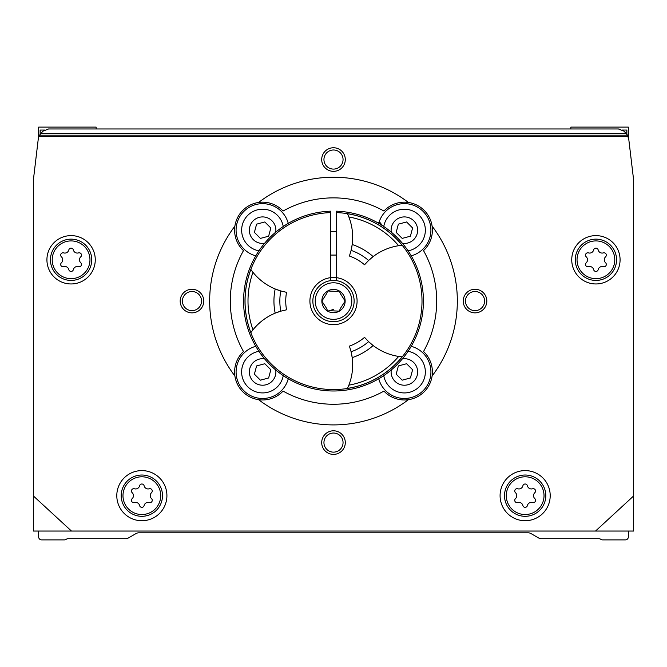 <?xml version="1.0" encoding="UTF-8"?>
<svg xmlns="http://www.w3.org/2000/svg" width="667" height="667" viewBox="0 0 667 667"><rect width="100%" height="100%" fill="white"/><g stroke="black" fill="none" stroke-linecap="round" stroke-linejoin="round"><path stroke-width="1" d="M234.892 375.98A123.837 123.837 0 0 1 234.892 226.155A28.014 28.014 0 0 0 243.472 250.625A103.193 103.193 0 0 0 243.472 351.509A28.014 28.014 0 0 0 258.588 399.675A28.014 28.014 0 0 0 283.058 391.095A103.193 103.193 0 0 0 383.942 391.095A28.014 28.014 0 0 0 408.412 399.675A123.837 123.837 0 0 1 258.588 399.675M432.108 226.155A123.837 123.837 0 0 1 432.108 375.98A28.014 28.014 0 0 0 423.528 351.509A103.193 103.193 0 0 0 423.528 250.625A28.014 28.014 0 0 0 408.412 202.46A28.014 28.014 0 0 0 383.942 211.039A103.193 103.193 0 0 0 283.058 211.039A28.014 28.014 0 0 0 258.588 202.46A123.837 123.837 0 0 1 408.412 202.46M132.183 498.624A2.326 2.326 0 0 0 134.451 502.551A4.077 4.077 0 0 1 139.586 505.519A2.326 2.326 0 0 0 144.122 505.519A4.077 4.077 0 0 1 149.25 502.551A2.326 2.326 0 0 0 151.517 498.624A4.077 4.077 0 0 1 151.517 492.696A2.326 2.326 0 0 0 149.25 488.778A4.077 4.077 0 0 1 144.122 485.809A2.326 2.326 0 0 0 139.586 485.809A4.077 4.077 0 0 1 134.451 488.778A2.326 2.326 0 0 0 132.183 492.696A4.077 4.077 0 0 1 132.183 498.624M586.243 262.756A2.326 2.326 0 0 0 588.511 266.675A4.077 4.077 0 0 1 593.647 269.643A2.326 2.326 0 0 0 598.174 269.643A4.077 4.077 0 0 1 603.31 266.675A2.326 2.326 0 0 0 605.578 262.756A4.077 4.077 0 0 1 605.578 256.828A2.326 2.326 0 0 0 603.31 252.901A4.077 4.077 0 0 1 598.174 249.933A2.326 2.326 0 0 0 593.647 249.933A4.077 4.077 0 0 1 588.511 252.901A2.326 2.326 0 0 0 586.243 256.828A4.077 4.077 0 0 1 586.243 262.756M61.422 262.756A2.326 2.326 0 0 0 63.69 266.675A4.077 4.077 0 0 1 68.826 269.643A2.326 2.326 0 0 0 73.353 269.643A4.077 4.077 0 0 1 78.489 266.675A2.326 2.326 0 0 0 80.757 262.756A4.077 4.077 0 0 1 80.757 256.828A2.326 2.326 0 0 0 78.489 252.901A4.077 4.077 0 0 1 73.353 249.933A2.326 2.326 0 0 0 68.826 249.933A4.077 4.077 0 0 1 63.69 252.901A2.326 2.326 0 0 0 61.422 256.828A4.077 4.077 0 0 1 61.422 262.756M515.483 498.624A2.326 2.326 0 0 0 517.75 502.551A4.077 4.077 0 0 1 522.878 505.519A2.326 2.326 0 0 0 527.414 505.519A4.077 4.077 0 0 1 532.549 502.551A2.326 2.326 0 0 0 534.817 498.624A4.077 4.077 0 0 1 534.817 492.696A2.326 2.326 0 0 0 532.549 488.778A4.077 4.077 0 0 1 527.414 485.809A2.326 2.326 0 0 0 522.878 485.809A4.077 4.077 0 0 1 517.75 488.778A2.326 2.326 0 0 0 515.483 492.696A4.077 4.077 0 0 1 515.483 498.624M234.892 226.155A28.014 28.014 0 0 1 258.588 202.46M432.108 375.98A28.014 28.014 0 0 1 408.412 399.675M180.182 301.067A11.798 11.798 0 0 1 197.874 290.854A11.798 11.798 0 0 1 197.874 311.281A11.798 11.798 0 0 1 180.182 301.067M321.702 442.588A11.798 11.798 0 0 1 339.395 432.374A11.798 11.798 0 0 1 339.395 452.81A11.798 11.798 0 0 1 321.702 442.588M463.232 301.067A11.798 11.798 0 0 1 480.924 290.854A11.798 11.798 0 0 1 480.924 311.281A11.798 11.798 0 0 1 463.232 301.067M321.702 159.546A11.798 11.798 0 0 1 339.395 149.333A11.798 11.798 0 0 1 339.395 169.76A11.798 11.798 0 0 1 321.702 159.546M95.264 259.788A24.179 24.179 0 0 0 59.004 238.853A24.179 24.179 0 0 0 59.004 280.724A24.179 24.179 0 0 0 95.264 259.788M620.085 259.788A24.179 24.179 0 0 0 583.825 238.853A24.179 24.179 0 0 0 583.825 280.724A24.179 24.179 0 0 0 620.085 259.788M166.917 495.664A25.063 25.063 0 0 0 129.323 473.962A25.063 25.063 0 0 0 129.323 517.367A25.063 25.063 0 0 0 166.917 495.664M550.208 495.664A25.063 25.063 0 0 0 512.615 473.962A25.063 25.063 0 0 0 512.615 517.367A25.063 25.063 0 0 0 550.208 495.664M71.469 531.049L33.35 495.931L33.35 531.049L633.65 531.049L633.65 495.931L595.531 531.049M628.139 136.618L627.505 135.201L39.495 135.201L38.861 136.618L628.139 136.618A11.798 11.798 0 0 1 628.773 139.278L633.65 180.19L633.65 495.931M38.861 136.618A11.798 11.798 0 0 0 38.227 139.278L33.35 180.19L33.35 495.931M39.495 135.201L42.955 131.166L48.624 128.948L618.376 128.948L624.045 131.166L627.505 135.201M628.773 139.278L627.372 134.942M626.43 133.508L624.904 131.866M624.22 131.307L622.544 130.232M620.794 129.481L619.076 129.056M38.661 531.049L38.661 536.943A2.951 2.951 0 0 0 41.604 539.886L64.399 539.886A2.951 2.951 0 0 0 65.875 539.495L66.55 539.103A2.951 2.951 0 0 1 68.026 538.711L125.529 538.711A5.895 5.895 0 0 0 128.481 537.919L135.951 533.6A5.895 5.895 0 0 1 138.903 532.816L528.097 532.816A5.895 5.895 0 0 1 531.049 533.6L538.519 537.919A5.895 5.895 0 0 0 541.471 538.711L598.974 538.711A2.951 2.951 0 0 1 600.45 539.103L601.125 539.495A2.951 2.951 0 0 0 602.601 539.886L625.396 539.886A2.951 2.951 0 0 0 628.339 536.943L628.339 531.049M545.789 495.664A20.635 20.635 0 0 0 514.832 477.789A20.635 20.635 0 0 0 514.832 513.54A20.635 20.635 0 0 0 545.789 495.664M162.49 495.664A20.635 20.635 0 0 0 131.532 477.789A20.635 20.635 0 0 0 131.532 513.54A20.635 20.635 0 0 0 162.49 495.664M616.55 259.788A20.635 20.635 0 0 0 585.593 241.913A20.635 20.635 0 0 0 585.593 277.664A20.635 20.635 0 0 0 616.55 259.788M91.729 259.788A20.635 20.635 0 0 0 60.772 241.913A20.635 20.635 0 0 0 60.772 277.664A20.635 20.635 0 0 0 91.729 259.788M330.549 280.64L330.549 277.664A23.587 23.587 0 0 1 353.418 313.707A23.587 23.587 0 0 1 313.582 313.707A23.587 23.587 0 0 1 330.549 277.664L330.549 211.189A89.928 89.928 0 0 0 256.12 346.882A89.928 89.928 0 0 0 410.88 346.882A89.928 89.928 0 0 0 336.451 211.189L336.451 212.606A88.511 88.511 0 0 1 409.655 346.173A88.511 88.511 0 0 1 257.345 346.173A88.511 88.511 0 0 1 330.549 212.606M323.945 159.546A9.555 9.555 0 0 1 338.277 151.267A9.555 9.555 0 0 1 338.277 167.817A9.555 9.555 0 0 1 323.945 159.546M465.466 301.067A9.555 9.555 0 0 1 479.806 292.788A9.555 9.555 0 0 1 479.806 309.346A9.555 9.555 0 0 1 465.466 301.067M323.945 442.588A9.555 9.555 0 0 1 338.277 434.317A9.555 9.555 0 0 1 338.277 450.867A9.555 9.555 0 0 1 323.945 442.588M182.416 301.067A9.555 9.555 0 0 1 196.757 292.788A9.555 9.555 0 0 1 196.757 309.346A9.555 9.555 0 0 1 182.416 301.067M255.786 346.315A26.538 26.538 0 0 0 260.313 398.391A26.538 26.538 0 0 0 288.252 378.781M258.921 351.317A20.96 20.96 0 0 0 261.381 392.88A20.96 20.96 0 0 0 283.25 375.646M264.574 358.829A13.265 13.265 0 0 0 249.408 370.644A13.265 13.265 0 0 0 261.956 385.201A13.265 13.265 0 0 0 275.738 369.993M264.816 363.732L270.835 369.751L268.634 377.972L260.413 380.173L254.394 374.154L256.595 365.933L264.816 363.732M288.252 223.353A26.538 26.538 0 0 0 236.176 227.881A26.538 26.538 0 0 0 255.786 255.82M283.25 226.488A20.96 20.96 0 0 0 241.687 228.948A20.96 20.96 0 0 0 258.921 250.817M275.738 232.141A13.265 13.265 0 0 0 261.956 216.933A13.265 13.265 0 0 0 249.408 231.491A13.265 13.265 0 0 0 264.574 243.305M264.816 221.961L270.835 227.981L268.634 236.201L260.413 238.402L254.394 232.383L256.595 224.162L264.816 221.961M411.214 255.82A26.538 26.538 0 0 0 408.196 203.919A26.538 26.538 0 0 0 378.948 222.636M408.079 250.817A20.96 20.96 0 0 0 406.236 209.305A20.96 20.96 0 0 0 383.75 226.488M402.426 243.305A13.265 13.265 0 0 0 417.65 230.182A13.265 13.265 0 0 0 403.402 216.95A13.265 13.265 0 0 0 391.262 232.141M406.587 221.961L412.606 227.981L410.405 236.201L402.184 238.402L396.165 232.383L398.366 224.162L406.587 221.961M378.748 378.781A26.538 26.538 0 0 0 430.924 371.953A26.538 26.538 0 0 0 411.214 346.315M383.75 375.646A20.96 20.96 0 0 0 425.346 371.953A20.96 20.96 0 0 0 408.079 351.317M391.262 369.993A13.265 13.265 0 0 0 403.402 385.184A13.265 13.265 0 0 0 417.65 371.953A13.265 13.265 0 0 0 402.426 358.829M406.587 363.732L412.606 369.751L410.405 377.972L402.184 380.173L396.165 374.154L398.366 365.933L406.587 363.732M628.339 137.227L628.339 127.114L570.852 127.114L570.852 128.948M622.203 130.057L626.872 130.057L626.872 134.117M44.797 130.057L40.128 130.057L40.128 134.117M96.148 128.948L96.148 127.114L38.661 127.114L38.661 137.235M336.451 212.606L336.451 280.64M280.799 311.172A56.02 56.02 0 0 0 275.179 313.156L280.799 311.172A53.66 53.66 0 0 1 280.799 290.962L286.543 292.329A47.766 47.766 0 0 0 286.543 309.805L280.799 311.172M275.179 288.978A56.02 56.02 0 0 0 280.799 290.962L275.179 288.978A59.555 59.555 0 0 0 275.179 313.156A56.02 56.02 0 0 0 252.976 329.815A85.501 85.501 0 0 1 252.976 272.319A56.02 56.02 0 0 0 275.179 288.978M398.658 245.706A56.02 56.02 0 0 0 368.601 260.48L364.541 264.766A47.766 47.766 0 0 0 349.416 256.036L351.1 250.375A56.02 56.02 0 0 0 352.193 244.514L351.1 250.375A53.66 53.66 0 0 1 368.601 260.48L373.128 256.603A59.555 59.555 0 0 0 352.193 244.514A56.02 56.02 0 0 0 348.866 216.958A85.501 85.501 0 0 1 398.658 245.706L402.134 245.281A88.453 88.453 0 0 0 347.499 213.732L348.866 216.958M368.601 341.654A56.02 56.02 0 0 0 373.128 345.531L368.601 341.654A53.66 53.66 0 0 1 351.1 351.759L349.416 346.106A47.766 47.766 0 0 0 364.541 337.369L368.601 341.654M348.866 385.176A56.02 56.02 0 0 0 351.1 351.759L352.193 357.62A59.555 59.555 0 0 0 373.128 345.531A56.02 56.02 0 0 0 398.658 356.428A85.501 85.501 0 0 1 348.866 385.176L347.499 388.402A88.453 88.453 0 0 0 402.134 356.853L398.658 356.428M252.976 272.319L250.867 269.518A88.453 88.453 0 0 0 250.867 332.616L252.976 329.815M354.135 301.067A20.635 20.635 0 0 1 323.178 318.943A20.635 20.635 0 0 1 323.178 283.192A20.635 20.635 0 0 1 354.135 301.067A20.635 20.635 0 0 1 323.178 318.943A20.635 20.635 0 0 1 323.178 283.192A20.635 20.635 0 0 1 354.135 301.067M330.532 310.739L339.32 311.155L340.387 308.471L345.147 301.067L340.387 293.663L339.32 290.979L336.468 291.404L327.68 290.979L326.613 293.663L321.853 301.067A11.647 11.647 0 0 1 339.32 290.979A11.647 11.647 0 0 1 339.32 311.155A11.647 11.647 0 0 1 321.853 301.067L326.613 308.471L327.68 311.155L333.5 309.455M382.441 225.629L380.082 222.636L377.497 222.636M336.451 231.482L330.549 231.482M380.082 224.145L380.082 222.636M160.722 495.664A18.868 18.868 0 0 0 132.416 479.323A18.868 18.868 0 0 0 132.416 512.006A18.868 18.868 0 0 0 160.722 495.664M614.782 259.788A18.868 18.868 0 0 0 586.476 243.447A18.868 18.868 0 0 0 586.476 276.13A18.868 18.868 0 0 0 614.782 259.788M89.962 259.788A18.868 18.868 0 0 0 61.656 243.447A18.868 18.868 0 0 0 61.656 276.13A18.868 18.868 0 0 0 89.962 259.788M544.022 495.664A18.868 18.868 0 0 0 515.716 479.323A18.868 18.868 0 0 0 515.716 512.006A18.868 18.868 0 0 0 544.022 495.664M626.405 133.483L40.595 133.483M618.559 128.973L48.441 128.973M40.212 130.057L40.212 134M626.788 130.057L626.788 134M351.784 301.067A18.284 18.284 0 0 1 324.362 316.9A18.284 18.284 0 0 1 324.362 285.234A18.284 18.284 0 0 1 351.784 301.067M336.451 255.069L330.549 255.069"/></g></svg>
